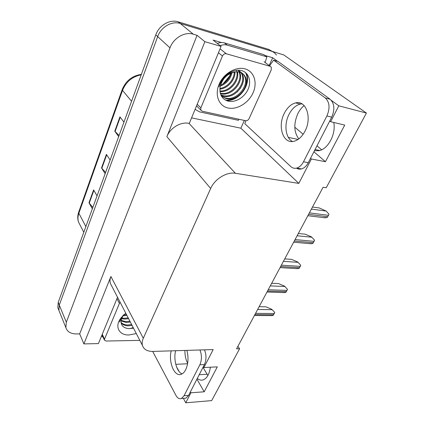 <?xml version="1.0" encoding="UTF-8"?>
<svg xmlns="http://www.w3.org/2000/svg" width="424" height="424" viewBox="0 0 424 424"><rect width="100%" height="100%" fill="white"/><g stroke="black" fill="none" stroke-linecap="round" stroke-linejoin="round"><path stroke-width="0.64" d="M184.906 350.436C184.853 355.333 185.77 359.626 187.662 363.31M298.846 138.881C293.864 132.214 293.514 123.835 297.786 113.754C299.461 110.351 301.581 107.632 304.141 105.592M333.757 122.457C336.163 133.963 328.192 148.978 319.124 150.684L314.438 150.748M244.367 120.437L240.858 128.196L191.579 117.867M264.984 55.465L272.701 57.754L269.176 65.545M310.559 158.29L311.386 159.016L298.819 183.401L235.415 173.289L188.982 123.363L189.284 123.426L221.074 46.417L213.06 40.063L221.37 42.527M235.415 173.289C226.734 171.651 214.703 179.002 210.67 188.479L143.301 338.262L110.892 276.49L83.904 343.906L98.41 343.594L117.533 297.266M110.892 276.49C109.917 278.981 109.747 281.303 110.388 283.449L111.724 286.036M188.982 123.363C180.884 121.487 170.157 127.9 166.871 136.634L204.877 41.679L197.059 35.314L79.675 333.895L76.347 333.937C70.681 333.842 67.188 331.743 65.874 327.641L66.319 322.251L169.987 47.859C173.48 38.012 184.811 31.413 193.323 34.206L197.059 35.314M221.074 46.417L204.877 41.679M65.874 327.641L58.904 310.389L59.641 312.218L58.904 310.389L59.296 305.052L157.67 36.591C160.956 27.014 171.9 20.681 180.227 23.468L283.736 54.897L366.416 113.054L338.803 105.82L331.367 100.409M277.672 61.374L272.701 57.754M190.397 391.856L190.911 392.788L185.754 402.8L211.687 400.606L239.587 348.761L237.928 346.297M185.754 402.8L183.364 398.359M83.904 343.906L79.675 333.895M207.893 375.5L202.99 367.38M321.657 149.789L316.961 145.84M303.171 134.249L294.797 127.205M239.587 348.761L236.56 348.851L323.083 187.276L326.21 187.774L366.416 113.054M143.301 338.262C142.141 340.896 141.86 343.302 142.459 345.47C143.842 349.477 147.319 351.459 152.879 351.422L213.182 349.572L203.928 367.534L203.382 366.617M298.819 183.401L240.858 128.196M176.543 366.824L179.182 371.594M338.803 105.82L330.619 121.704L329.729 121.02M196.932 379.157L204.193 391.797L217.327 366.871L203.928 367.534M204.193 391.797L190.911 392.788M313.898 151.792L325.441 161.698L344.733 125.096L330.619 121.704M325.441 161.698L311.386 159.016M197.303 378.436C199.317 380.116 201.389 380.561 203.515 379.772C207.161 378.065 209.435 373.883 210.346 367.216M58.565 309.552L57.828 307.723L58.904 310.389L59.296 305.052L157.67 36.591C160.956 27.014 171.9 20.681 180.227 23.468L270.989 51.028C273.273 51.744 275.091 53.085 276.432 55.056M92.835 207.453L88.976 202.767L92.353 208.783M97.07 195.84L93.609 189.926L88.976 202.767M119.075 135.51L114.772 131.196L118.683 136.586M123.951 122.133L119.928 116.881L114.772 131.196M105.597 172.462L101.527 167.946L105.157 173.67M110.139 160.007L106.408 154.4L101.527 167.946M57.828 307.723L58.21 302.397L155.783 34.863C159.037 25.329 169.918 19.032 178.218 21.82L268.694 49.391L272.431 51.468M259.133 306.7L265.859 306.806L271.842 309.324L274.736 312.483L273.104 315.435L270.417 315.594M271.842 309.324L274.736 312.483M271.683 283.264L278.446 283.55L284.541 286.126L287.488 289.343L285.797 292.412L282.845 292.544M284.541 286.126L287.488 289.343M284.737 258.884L291.537 259.366L297.743 262L300.759 265.281L298.994 268.471L295.761 268.567M297.743 262L300.759 265.281M298.332 233.502L305.158 234.191L311.492 236.889L314.566 240.233L312.732 243.562L309.207 243.604M312.493 207.05L319.351 207.972L326.141 211.046L328.95 214.147L328.547 215.312L327.036 217.613L323.21 217.592M305.073 131.021C312.271 117.612 306.011 99.889 295.639 102.894C290.938 104.129 287.112 107.707 284.149 113.637C277.344 126.861 283.327 144.399 294.097 141.25C298.475 140.037 302.132 136.629 305.073 131.021M292.491 141.515C285.569 138.113 283.82 124.698 288.829 114.745C291.791 108.851 295.634 105.295 300.351 104.081L302.021 103.875M303.499 161.788L308.296 162.678L331.722 117.151C335.008 109.413 334.478 103.451 330.126 99.258L278.186 61.522L273.607 60.176L325.319 97.976C329.66 102.184 330.179 108.178 326.893 115.964L303.499 161.788C301.703 165.169 299.439 167.268 296.721 168.074C294.495 168.63 292.528 168.137 290.822 166.59L244.818 123.681L245.856 120.75M273.607 60.176L269.542 65.815M308.296 162.678C306.494 166.038 304.231 168.121 301.501 168.922C299.678 169.383 298.003 169.123 296.477 168.137M238.882 119.239L238.431 120.321L199.46 111.841L195.104 109.328M270.242 66.34L271.286 67.135L271.286 69.817L249.095 118.603C248.236 120.156 247.075 120.856 245.613 120.713L202.222 111.21L200.828 110.134L200.844 107.887L222.452 56.016C223.363 54.245 224.635 53.493 226.268 53.753L270.242 66.34L264.126 61.75L265.154 62.524L266.85 56.837L263.823 54.617L224.381 42.893C222.144 42.252 219.802 42.442 217.348 43.46M220.183 45.713C222.653 44.684 225.012 44.488 227.259 45.13L266.85 56.837M171.206 350.86C168.249 362.292 174.587 377.413 181.419 374.207C183.104 373.507 184.541 371.986 185.733 369.643C188.309 363.85 188.685 357.427 186.878 350.378M199.948 349.975C201.93 355.121 201.904 360.056 199.868 364.788L184.074 395.73L181.43 398.512C179.336 399.238 177.476 398.152 175.854 395.248L152.688 351.427M182.082 373.889C176.654 371.784 173.368 359.674 175.589 350.722M204.495 349.837C206.493 354.952 206.472 359.87 204.432 364.582L188.585 395.385L185.929 398.157L183.958 398.311M103.043 337.085L101.368 336.423M231.043 71.767C230.009 76.479 227.524 80.422 223.586 83.602M245.003 68.868C254.172 71.349 257.707 82.701 253.033 92.883C248.491 103.101 236.958 110.076 227.953 107.972C218.89 106.021 214.486 95.055 219.065 84.344C223.501 73.596 235.908 66.229 245.003 68.868M227.598 100.981C234.832 103.165 244.261 97.637 247.923 89.607C251.686 81.578 248.941 72.811 241.977 70.723C237.09 69.409 232.119 70.675 227.047 74.529C223.029 77.894 220.363 81.986 219.049 86.809C222.404 77.735 227.858 72.758 235.415 71.879C227.158 73.591 222.033 78.79 220.045 87.477C219.409 94.441 221.927 98.946 227.598 100.981M221.37 95.972L225.345 97.96C236.592 101.559 250.081 84.911 244.245 75.7C242.957 73.49 241.113 72.08 238.712 71.476M221.397 96.025L226.029 98.585C237.292 102.184 250.807 85.51 244.971 76.293C243.683 74.083 241.839 72.674 239.438 72.069L235.415 71.879M220.825 94.828L222.627 95.474C233.831 99.078 247.203 82.521 241.362 73.336L240.874 72.557M240.588 72.165L239.624 71.131M220.978 95.188L223.305 96.094C234.52 99.693 247.918 83.115 242.078 73.924L241.309 72.758M241.002 72.387L238.002 70.198M220.257 93.105C231.165 96.259 243.848 80.724 238.797 71.545M238.77 71.492L238.521 71.004L239.247 71.624M220.385 93.572L220.613 93.635C231.525 97.154 244.674 81.387 239.486 72.08M219.918 90.996C230.068 91.775 239.767 78.763 236.433 70.32M219.977 91.558C229.834 92.803 239.958 80.491 237.392 71.778M219.929 88.446C227.571 87.36 234.228 79.389 234.287 72.043M219.881 89.135C228.048 88.436 235.357 79.595 234.965 71.932M220.522 85.213C225.934 82.834 229.479 78.769 231.154 73.008M220.294 86.114C226.543 83.687 230.455 79.203 232.023 72.668M226.358 100.536C239.73 101.49 252.142 83.083 245.92 72.917M237.191 92.04L240.753 87.826M225.674 100.212C230.571 100.324 235.087 98.638 239.216 95.162M244.113 89.374C247.595 83.183 248.072 77.592 245.544 72.599M136.3 333.561L128.96 334.976C119.462 335.363 114.692 327.259 120.178 319.039L125.737 313.135M123.824 314.735L122.658 316.309L121.004 321.016C120.988 325.6 123.612 328.139 128.875 328.637L133.512 328.171M121.004 322.351C122.626 324.005 124.778 324.885 127.47 324.991L131.652 324.577M121.057 322.754C122.658 324.683 124.937 325.717 127.905 325.844L132.092 325.425M121.068 320.359L125.753 321.615L129.914 321.212M121.01 320.899L126.182 322.457L130.348 322.049M121.773 317.958L124.052 318.281L128.196 317.889M121.518 318.599L124.476 319.113L128.626 318.716M123.559 314.984L126.495 314.603M122.843 315.806L126.919 315.419M139.83 340.382L106.042 341.039L104.431 340.117L104.521 339.163L119.42 303.399L120.172 302.37M123.299 315.239L121.322 317.783L119.515 322.012L121.667 317.401L123.479 315.064M121.253 317.523L120.782 318.376M187.583 363.776L175.769 364.306M298.083 139.427L288.346 137.381M315.059 149.54L319.802 150.504M193.323 34.206L178.218 21.82M169.987 47.859L155.783 34.863M66.319 322.251L58.21 302.397M210.67 188.479L166.871 136.634M199.211 374.721L207.092 374.275M122.192 89.586L78.742 211.989L78.853 213.256C77.772 216.373 77.672 219.325 78.546 222.102L80.3 225.494M141.213 74.799C132.277 76.596 126.045 81.795 122.52 90.386L122.245 89.448C125.902 80.751 132.277 75.726 141.372 74.375M131.562 101.278L122.52 90.386L78.853 213.256L85.865 226.564M268.694 49.391L270.989 51.028M101.813 168.317L106.684 154.813M115.074 131.546L120.225 117.268M89.247 203.154L93.863 190.36M254.893 314.613L273.708 314.741M255.566 313.363L274.386 313.511M257.633 309.499L272.113 309.674M267.512 291.055L286.428 291.68M268.207 289.751L287.127 290.408M270.268 285.903L284.827 286.47M280.64 266.532L299.651 267.703M281.366 265.175L300.383 266.373M283.418 261.343L298.046 262.334M294.32 240.986L313.416 242.745M295.078 239.571L314.179 241.362M297.113 235.771L311.804 237.217M308.582 214.353L327.752 216.749M309.372 212.88L328.547 215.312M311.391 209.106L326.141 211.046M227.259 45.13L224.381 42.893M331.722 117.151L326.893 115.964M330.126 99.258L325.319 97.976M204.432 364.582L199.868 364.788M184.074 395.73L188.585 395.385M200.844 107.887L197.202 104.246M226.268 53.753L220.485 49.126M222.452 56.016L218.455 52.761M133.21 327.593L129.702 328.653M104.521 339.163L102.263 334.25M119.42 303.399L116.966 298.634M142.459 345.47L110.388 283.449M83.793 232.251L78.546 222.102C77.454 218.932 77.497 215.631 78.668 212.191M254.416 315.504L272.129 315.604M266.982 292.035L284.658 292.602M280.063 267.618L297.669 268.678M293.673 242.194L311.2 243.784M307.861 215.699L325.277 217.846M300.351 104.081L295.639 102.894M301.501 168.922L296.721 168.074M185.929 398.157L181.43 398.512M244.971 76.293L244.245 75.7M242.078 73.924L241.362 73.336M222.918 84.021L229.686 75.922M200.828 110.134L196.551 105.83M104.431 340.117L102.014 334.854M122.658 316.309L121.667 317.401M121.322 317.783L120.178 319.039"/></g></svg>
